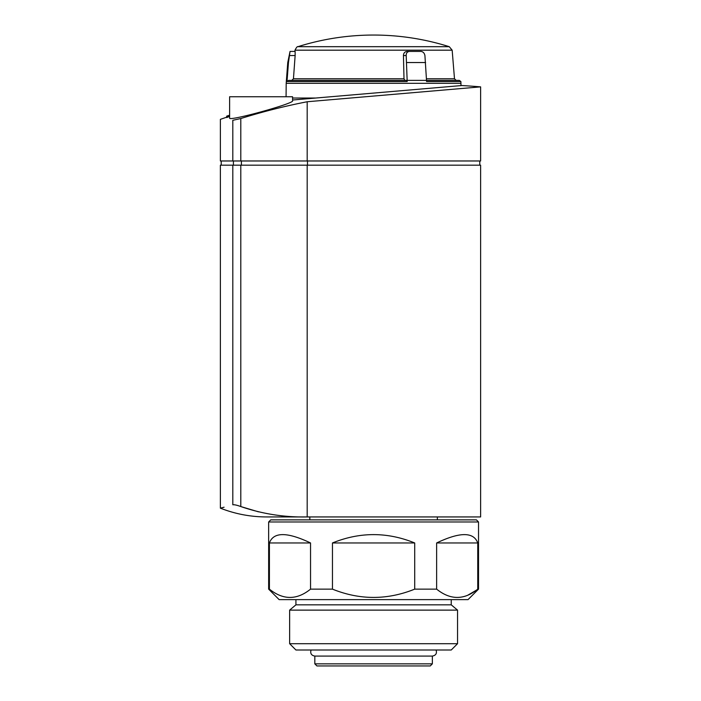 <?xml version="1.0" encoding="UTF-8"?>
<svg xmlns="http://www.w3.org/2000/svg" width="701" height="701" viewBox="0 0 701 701"><rect width="100%" height="100%" fill="white"/><g stroke="black" fill="none" stroke-linecap="round" stroke-linejoin="round"><path stroke-width="1.05" d="M307.476 160.976L307.476 165.173M478.529 589.138L477.758 589.138C464.08 600.179 450.366 600.179 436.635 589.138L414.712 589.138C387.285 600.179 359.867 600.179 332.458 589.138L310.543 589.138C296.856 600.179 283.151 600.179 269.412 589.138L268.649 589.138L268.649 521.973L478.529 521.973L478.529 589.138L468.031 599.627L279.138 599.627L268.649 589.138M269.412 542.96L310.543 542.96C287.2 531.84 273.486 531.84 269.412 542.96L269.412 589.138L270.49 589.962M310.543 542.96L310.543 589.138M332.458 542.96L414.712 542.96C387.294 531.84 359.876 531.84 332.458 542.96L332.458 589.138M414.712 542.96L414.712 589.138M436.635 542.96L477.758 542.96C473.683 531.84 459.979 531.84 436.635 542.96L436.635 589.138L437.713 589.962M477.758 542.96L477.758 589.138M451.242 599.627L451.242 604.84L295.927 604.84L289.636 610.124L289.636 643.702L457.543 643.702L457.543 610.124L289.636 610.124M457.543 643.702L451.242 650.002L295.927 650.002L289.636 643.702M430.256 665.95L316.922 665.95L314.819 663.847L432.351 663.847L430.256 665.95M436.101 650.002C437.091 653.402 435.838 655.435 432.351 656.083L314.819 656.083L314.819 663.847M467.672 595.28L476.461 590.128M478.529 521.973L476.426 519.87L270.744 519.87L268.649 521.973M307.187 165.173L307.187 516.935L266.546 516.935C250.607 516.909 235.212 513.982 220.377 508.164L220.377 165.173L480.623 165.173L480.623 516.935L307.187 516.935C284.492 517.417 262.367 513.956 240.793 506.551C236.991 505.158 234.336 504.562 232.811 504.781C216.25 509.329 216.25 509.329 232.811 504.781L232.811 165.173M240.829 506.569L258.511 511.844M220.894 508.032L224.066 507.209M476.452 87.231L480.623 86.871L480.623 160.976L307.187 160.976L307.187 101.75L480.623 86.871L307.187 101.75A624.021 624.021 0 0 0 240.793 118.539L232.811 120.3C216.25 119.039 216.25 119.039 232.811 120.3L232.811 160.976L220.377 160.976L220.377 119.354A629.638 629.638 0 0 1 226.668 117.207M480.623 86.871A629.638 629.638 0 0 0 461.74 85.54L292.571 100.015M228.14 116.909A610.44 420.994 90 0 1 229.613 116.462M229.613 115.209A611.982 422.055 -90 0 0 228.701 115.49A630.628 630.628 0 0 0 226.668 116.164L226.668 117.54A629.323 629.323 0 0 1 228.14 117.049L228.14 115.709A611.614 421.8 90 0 1 229.613 115.271M292.571 100.865C294.201 103.468 228.535 121.632 229.613 118.11L229.613 96.756L292.571 96.756L292.571 100.865M226.668 116.34A630.462 630.462 0 0 1 228.14 115.849M307.187 160.976L232.811 160.976M460.881 81.544L459.286 80.387L426.515 80.387L426.558 81.544L460.881 81.544L460.995 85.601M460.978 83.323L286.192 83.323L286.078 96.756M407.176 80.387L426.515 80.387L424.92 55.554C424.412 53.066 423.089 51.681 420.959 51.418L409.498 51.418C407.237 51.681 406.133 53.057 406.194 55.554L407.193 81.544L287.007 81.544L288.462 62.538L290.048 51.418L294.858 51.418L295.007 50.183L452.163 50.183L454.493 78.775L426.453 78.775M449.262 46.687A251.861 251.861 0 0 0 297.916 46.687L449.262 46.687L452.163 50.183M406.194 55.554L403.443 55.554L404.004 78.775L404.827 80.387L406.405 80.387L288.619 80.387L291.756 80.387L293.447 78.775L295.139 55.554L295.139 51.418L290.31 51.418M418.541 51.418L407.079 51.418C404.792 51.664 403.583 53.039 403.443 55.554M288.619 80.387L287.007 81.544M407.193 81.544L406.405 80.387M409.498 51.418L407.079 51.418M233.415 160.976L233.415 165.173M241.398 160.976L241.398 165.173M240.793 165.173L240.793 506.551M240.793 118.539L240.793 160.976M315.424 98.035L292.571 98.035M288.462 62.538L287.76 62.538L286.192 83.323M287.068 80.387L286.35 80.387M425.603 62.538L406.703 62.538M404.004 78.775L293.447 78.775M289.644 55.554L295.139 55.554M221.218 160.976L221.218 165.173M295.927 599.627L295.927 604.84M451.242 604.84L457.543 610.124M432.351 656.083L432.351 663.847M311.069 650.002C310.087 653.402 311.332 655.435 314.819 656.083M437.336 519.87L437.354 516.935M309.833 519.87L309.824 516.935M479.782 160.976L479.782 165.173M287.76 62.538L290.048 51.418M297.916 46.687C297.39 46.24 296.427 47.405 295.007 50.183M454.493 78.775L456.176 80.387"/></g></svg>
